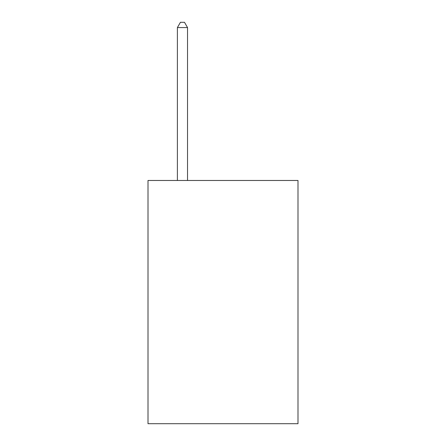 <?xml version="1.0" encoding="UTF-8"?>
<svg xmlns="http://www.w3.org/2000/svg" width="446" height="446" viewBox="0 0 446 446"><rect width="100%" height="100%" fill="white"/><g stroke="black" fill="none" stroke-linecap="round" stroke-linejoin="round"><path stroke-width="0.67" d="M297.995 180.474L297.995 423.7L148.005 423.7L148.005 180.474L297.995 180.474M187.532 180.474L187.532 27.568L177.397 27.568L177.397 180.474M177.397 27.568L180.435 22.3L184.488 22.3L187.532 27.568"/></g></svg>
